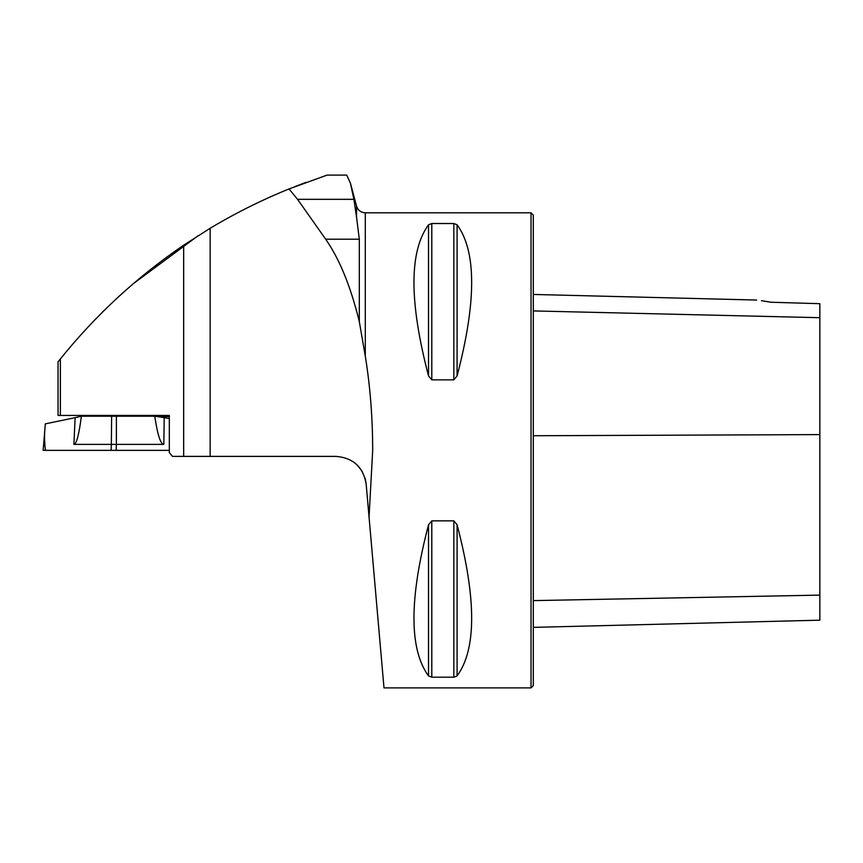 <?xml version="1.0" encoding="UTF-8"?>
<svg xmlns="http://www.w3.org/2000/svg" width="863" height="863" viewBox="0 0 863 863"><rect width="100%" height="100%" fill="white"/><g stroke="black" fill="none" stroke-linecap="round" stroke-linejoin="round"><path stroke-width="1.29" d="M60.367 415.437L60.367 358.943C95.836 314.919 136.937 277.012 183.668 245.2L210.151 228.274C235.426 213.118 261.716 200.011 289.029 188.943L297.562 199.331L325.675 239.202C339.547 259.137 350.756 286.602 359.31 321.608L365.297 356.192L365.297 212.816L531.036 212.816L531.036 687.887L383.992 687.887L366.149 483.916C363.194 467.034 353.172 457.854 336.095 456.387L172.438 456.387L169.321 452.611L169.321 415.437L58.048 415.437L58.048 361.845L61.133 357.994M289.029 188.943L327.034 175.113L346.71 175.113L350.4 183.118L353.906 199.331L356.559 217.217L356.559 206.106L356.559 217.217L359.31 239.202L325.675 239.202M369.051 517.088L372.687 450.357C372.643 417.649 370.184 386.257 365.297 356.192M366.149 483.916L365.297 478.976L361.759 470.68L356.646 464.456M359.31 321.608L359.31 239.202M58.371 361.435L59.925 359.493M306.149 182.33L294.423 186.786M198.102 235.728L132.999 283.927M114.66 300.367L120.831 294.682M431.791 379.849L428.523 375.934C409.105 301.759 409.105 251.381 428.523 224.779L431.791 223.517L453.83 223.517L457.099 224.779C476.516 251.381 476.516 301.759 457.099 375.934L453.83 379.849L431.791 379.849L431.791 223.517M453.83 520.853L457.099 524.78C476.516 598.944 476.516 649.321 457.099 675.923L453.83 677.185L431.791 677.185L428.523 675.923C409.105 649.321 409.105 598.944 428.523 524.78L431.791 520.853L453.83 520.853L453.83 677.185M457.088 375.944L457.099 224.779M761.457 300.702L771.209 302.244C752.946 299.418 752.946 299.418 771.209 302.244L819.85 303.69L819.85 317.692L533.302 310.928M531.036 212.816L533.302 215.081L533.302 685.621L531.036 687.887M533.302 627.379L819.85 620.173L819.85 317.692M346.71 175.113L327.034 175.113M169.321 418.523L164.207 417.67L163.841 444.391C160.583 444.251 157.551 434.855 154.747 416.225L169.321 416.678M75.135 417.67L81.381 416.225C78.954 434.855 76.462 444.251 73.894 444.391L75.135 417.67L45.394 423.841C44.283 433.01 44.304 441.845 45.448 450.357L43.15 450.357L45.318 423.841M154.747 416.225L81.381 416.225M169.321 450.357L45.448 450.357M163.841 444.391L116.376 444.391L116.192 450.357M111.144 450.357L111.338 444.391L73.894 444.391M111.64 416.225L111.338 444.391L116.376 444.391L116.408 416.225M164.207 417.67L154.811 416.225M183.668 456.387L183.668 245.2M210.151 456.387L210.151 228.274M819.85 434.607L533.302 435.739M819.85 595.114L533.302 600.616M453.83 379.849L453.83 223.517M428.523 375.934L428.523 224.779M428.523 675.923L428.523 524.78M431.791 677.185L431.791 520.853M457.099 675.923L457.099 524.78M353.906 199.331L297.562 199.331M365.297 212.816C360.874 212.546 357.962 210.313 356.559 206.106L350.4 183.129M756.646 300.054L533.302 294.445M135.761 416.225L135.761 415.437M113.139 416.225L113.139 415.437"/></g></svg>
